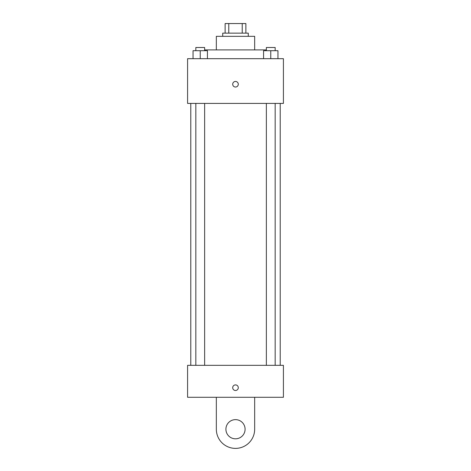 <?xml version="1.0" encoding="UTF-8"?>
<svg xmlns="http://www.w3.org/2000/svg" width="471" height="471" viewBox="0 0 471 471"><rect width="100%" height="100%" fill="white"/><g stroke="black" fill="none" stroke-linecap="round" stroke-linejoin="round"><path stroke-width="0.71" d="M228.776 33.135L228.776 23.55L225.12 23.55L225.12 33.135L225.12 23.55M228.776 23.55L245.88 23.55L245.88 33.135M242.224 33.135L242.224 23.55M222.724 36.326L222.724 33.135L248.276 33.135L248.276 36.326M216.336 49.902L216.336 36.326L254.664 36.326L254.664 49.902M205.156 50.703L205.156 49.902L265.844 49.902L265.844 50.703M187.588 58.687L283.412 58.687L283.412 103.408L187.588 103.408L187.588 58.687M235.5 87.035A2.797 2.797 0 0 1 233.08 82.843A2.797 2.797 0 0 1 237.92 82.843A2.797 2.797 0 0 1 235.5 87.035M187.588 365.337L283.412 365.337L283.412 397.283L187.588 397.283L187.588 365.337L283.412 365.337M263.577 58.687L263.577 50.703L277.955 50.703L277.955 58.687L277.955 50.703M270.766 58.687L270.766 50.703M275.17 50.703L275.17 47.506L266.356 47.506L266.356 50.703M193.045 58.687L193.045 50.703L207.423 50.703L207.423 58.687L207.423 50.703M200.234 58.687L200.234 50.703M204.644 50.703L204.644 47.506L195.83 47.506L195.83 50.703M232.703 387.698A2.797 2.797 0 0 1 236.895 385.278A2.797 2.797 0 0 1 236.895 390.118A2.797 2.797 0 0 1 232.703 387.698M254.664 397.283L254.664 429.222A19.164 19.164 0 0 1 235.5 448.386A19.164 19.164 0 0 1 216.336 429.222L216.336 397.283M235.5 438.807A9.585 9.585 0 0 1 227.199 424.43A9.585 9.585 0 0 1 243.801 424.43A9.585 9.585 0 0 1 235.5 438.807M280.221 365.337L280.221 103.408M190.779 365.337L190.779 103.408M266.356 103.408L266.356 365.337M275.17 103.408L275.17 365.337M204.644 365.337L204.644 103.408M195.83 365.337L195.83 103.408"/></g></svg>
